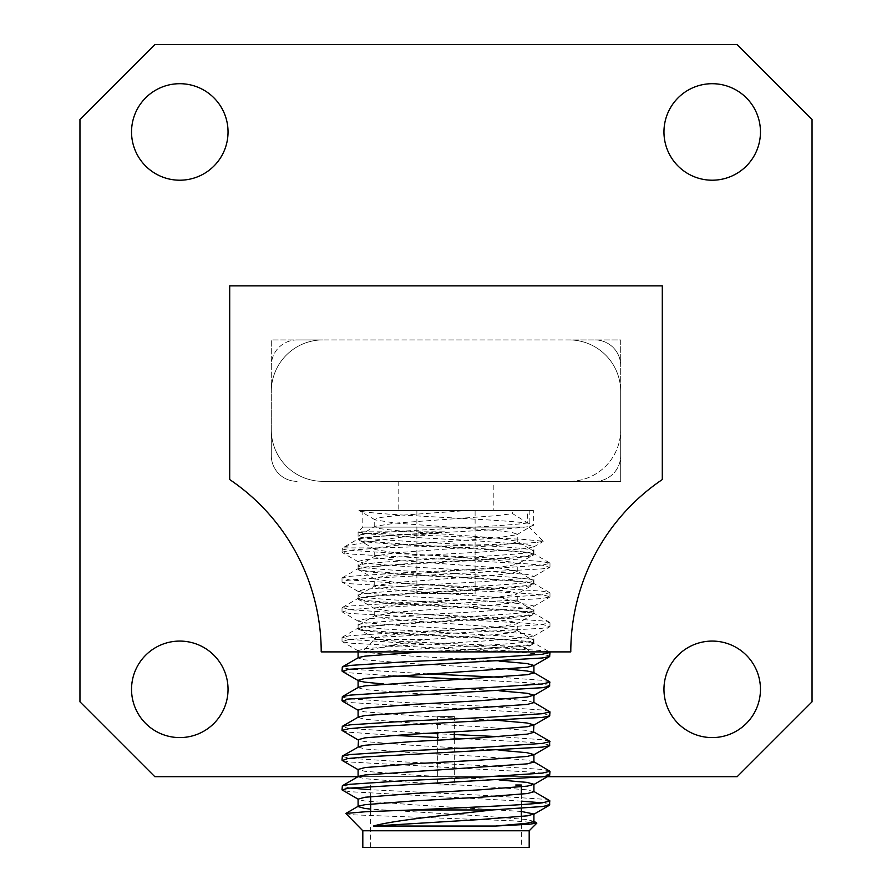 <?xml version="1.0" encoding="UTF-8"?>
<svg xmlns="http://www.w3.org/2000/svg" width="892" height="892" viewBox="0 0 892 892"><rect width="100%" height="100%" fill="white"/><g stroke="black" fill="none" stroke-linecap="round" stroke-linejoin="round"><path stroke-width="0.67" stroke-dasharray="4.46 3.34" d="M375.9 651.896L470.742 651.896C506.656 650.647 525.042 649.376 525.934 648.083C528.989 645.351 392.246 642.508 377.037 639.419L374.729 639.419L362.252 651.896L375.9 651.896C420.165 648.027 538.032 644.013 533.349 640.088L533.349 643.801C538.746 638.85 353.254 633.889 358.651 628.938C353.254 623.987 538.746 619.037 533.349 614.086C538.746 609.136 353.254 604.185 358.651 599.234C353.254 594.284 538.746 589.322 533.349 584.371C538.746 579.421 353.254 574.47 358.651 569.52C353.254 564.569 538.746 559.618 533.349 554.668C538.746 549.717 353.254 544.756 358.651 539.805C353.254 534.854 538.746 529.904 533.349 524.953C538.891 520.125 362.509 515.342 358.941 510.469L527.685 510.469L527.685 522.946L512.644 513.669L512.644 510.469M433.278 651.896C483.509 649.276 535.133 646.477 533.349 643.801L525.934 648.083L529.748 651.896L362.252 651.896M470.742 651.896L529.748 651.896M377.037 639.419L374.729 638.226L374.729 639.419L428.004 639.419L496.398 634.513L511.841 632.662L517.271 630.8L516.814 630.287L533.349 640.088C538.746 635.137 353.254 630.176 358.651 625.225C353.254 620.274 538.746 615.324 533.349 610.373C538.746 605.423 353.254 600.472 358.651 595.522C353.254 590.571 538.746 585.609 533.349 580.659C538.746 575.708 353.254 570.757 358.651 565.807C353.254 560.856 538.746 555.906 533.349 550.955L532.981 555.08L516.814 564.469L517.271 563.945L511.841 562.094L496.398 560.232L395.602 552.806L375.186 549.606L374.729 549.093L380.159 547.242L395.602 545.38L496.398 537.954L516.814 534.754L517.271 534.241L511.841 532.379L496.398 530.528L395.602 523.102L375.186 519.902L374.729 519.378L380.159 517.527L395.602 515.665L468.099 510.469M375.186 549.606L358.651 539.805L359.019 535.679L375.186 526.291L395.602 523.102L496.398 515.665L512.644 513.669M527.685 522.946C499.487 527.339 353.265 531.71 358.651 536.092C353.254 541.043 538.746 546.004 533.349 550.955L516.814 541.154L496.398 537.954L395.602 530.528L380.159 528.666L374.729 526.815L375.186 526.291M516.814 630.287L496.398 627.087L395.602 619.661L380.159 617.799L374.729 615.948L395.602 612.235L496.398 604.798L511.841 602.947L517.271 601.085L496.398 597.372L395.602 589.947L380.159 588.096L374.729 586.234L375.186 585.721L395.602 582.521L496.398 575.095L511.841 573.233L517.271 571.382L516.814 570.858L533.349 580.659L532.981 584.795L516.814 594.172L517.271 593.659L511.841 591.809L496.398 589.947L395.602 582.521L374.729 578.808L380.159 576.946L395.602 575.095L496.398 567.669L516.814 564.469M375.186 579.321L358.651 569.52L359.019 565.394L375.186 556.006L395.602 552.806L496.398 545.38L511.841 543.518L517.271 541.667L516.814 541.154M516.814 600.572L533.349 610.373L532.981 614.51L516.814 623.887L517.271 623.374L511.841 621.512L496.398 619.661L395.602 612.235L374.729 608.522L380.159 606.66L395.602 604.798L496.398 597.372L516.814 594.172M375.186 609.035L358.651 599.234L359.019 595.098L375.186 585.721M375.186 638.75L358.651 628.938L359.019 624.813L375.186 615.424M516.814 534.754L533.349 524.953L533.349 510.469L527.685 510.469M493.833 481.357L398.167 481.357L493.833 481.357L493.833 510.469L398.167 510.469L493.833 510.469M398.167 481.357L398.167 510.469M712.217 737.584A48.246 48.246 0 0 1 663.96 689.338A48.246 48.246 0 0 1 712.217 641.08A48.246 48.246 0 0 1 760.463 689.338A48.246 48.246 0 0 1 712.217 737.584M179.783 737.584A48.246 48.246 0 0 1 131.537 689.338A48.246 48.246 0 0 1 179.783 641.08A48.246 48.246 0 0 1 228.04 689.338A48.246 48.246 0 0 1 179.783 737.584M179.783 180.206A48.246 48.246 0 0 1 131.537 131.949A48.246 48.246 0 0 1 179.783 83.703A48.246 48.246 0 0 1 228.04 131.949A48.246 48.246 0 0 1 179.783 180.206M712.217 180.206A48.246 48.246 0 0 1 663.96 131.949A48.246 48.246 0 0 1 712.217 83.703A48.246 48.246 0 0 1 760.463 131.949A48.246 48.246 0 0 1 712.217 180.206M516.814 570.858L496.398 567.669L395.602 560.232L380.159 558.381L374.729 556.519L375.186 556.006M374.729 638.226L380.159 636.375L395.602 634.513L496.398 627.087L516.814 623.887M375.186 519.902L358.941 510.469L533.349 510.469M428.004 639.419C396.895 643.879 375.577 648.038 364.036 651.896M321.209 651.896L570.791 651.896A207.981 207.981 0 0 1 662.299 479.55L662.299 285.853L229.701 285.853L229.701 479.55A207.981 207.981 0 0 1 321.209 651.896M357.993 776.687L543.473 776.687M79.957 701.814L79.957 119.472L154.829 44.6L737.171 44.6L812.043 119.472L812.043 701.814L737.171 776.687L154.829 776.687L79.957 701.814M271.302 455.567L271.302 339.93L297.092 339.93A25.79 25.79 0 0 0 271.302 365.72A25.79 25.79 0 0 1 297.092 339.93L620.698 339.93L620.698 365.72A25.79 25.79 0 0 0 594.908 339.93A25.79 25.79 0 0 1 620.698 365.72L620.698 481.357L322.882 481.357A51.58 51.58 0 0 1 271.302 429.777L271.302 391.51A51.58 51.58 0 0 1 322.882 339.93L271.302 339.93L271.302 391.51A51.58 51.58 0 0 1 322.882 339.93L569.118 339.93A51.58 51.58 0 0 1 620.698 391.51L620.698 339.93L569.118 339.93A51.58 51.58 0 0 1 620.698 391.51L620.698 429.777A51.58 51.58 0 0 1 569.118 481.357L322.882 481.357A51.58 51.58 0 0 1 271.302 429.777L271.302 455.567A25.79 25.79 0 0 0 297.092 481.357A25.79 25.79 0 0 1 271.302 455.567M594.908 481.357A25.79 25.79 0 0 0 620.698 455.567A25.79 25.79 0 0 1 594.908 481.357M569.118 481.357L620.698 481.357L620.698 429.777A51.58 51.58 0 0 1 569.118 481.357M472.961 510.469L416.887 510.469L472.961 510.469M472.961 593.671L416.887 593.671L472.961 593.671M376.246 847.4L521.329 847.4L376.246 847.4M515.754 785.005L521.329 785.005M438.295 785.005L454.318 785.005L438.295 785.005M438.295 716.388L454.318 716.388L438.295 716.388M523.035 510.469L362.81 510.469L523.035 510.469M523.035 527.116L362.81 527.116L523.035 527.116M529.19 847.4L362.81 847.4M529.19 830.764L362.81 830.764M537.151 542.358L543.273 541.188L520.906 539.203L363.568 532.937L358.093 531.833L444.472 531.833C397.464 537.631 351.716 543.016 342.673 547.911L381.218 547.911C431.483 546.127 516.401 544.254 537.151 542.358M345.75 813.705L354.247 814.864L512.309 820.785L536.739 822.837M521.329 801.127L349.709 791.695L342.338 790.245M349.92 788.004L342.015 786.142M549.985 775.003L543.395 773.308L529.302 771.981L349.709 761.98L342.35 760.542M549.65 770.9L541.857 769.406L485.259 765.693L405.67 761.98L349.709 758.267L342.015 756.438M392.959 735.342L349.709 732.265L342.338 730.827M427.77 733.302L349.709 728.552L342.015 726.724M549.985 715.585L543.496 713.89L528.945 712.53L349.709 702.562L342.338 701.112M549.65 711.481L541.857 709.987L485.259 706.274L405.67 702.562L349.709 698.849L342.015 697.009M392.971 675.924L349.709 672.847L342.338 671.397M427.77 673.884L349.709 669.134L342.015 667.305M549.985 656.166L543.674 654.494L528.432 653.067L349.709 643.132L342.35 641.694L348.148 639.653L365.241 638.092L542.291 628.269L549.985 626.452L543.451 624.757L525.7 623.162L349.709 613.428L342.35 611.979L349.474 609.782L367.259 608.244L542.291 598.565L549.985 596.737L543.841 595.098L527.997 593.615L349.709 583.714L342.35 582.275L346.921 580.413L364.527 578.73L542.291 568.851L549.662 567.412L543.183 565.294L527.841 563.9L349.709 553.999L342.015 552.17L351.782 550.096L381.218 547.911M422.25 651.896L480.086 648.707L527.406 644.994L533.907 643.165L533.516 642.697L549.65 652.052L541.857 650.558L485.259 646.845L405.67 643.132L349.709 639.419L342.35 637.2L350.143 635.706L406.741 631.993L486.33 628.28L542.291 624.567L549.65 622.348L541.857 620.854L485.259 617.141L405.67 613.428L349.709 609.704L342.35 607.485L350.143 605.991L406.741 602.278L486.33 598.565L542.291 594.852L549.65 592.634L541.857 591.14L485.259 587.427L405.67 583.714L349.709 580.001L342.35 577.782L350.143 576.288L406.741 572.575L486.33 568.862L542.291 565.138L549.985 563.309L541.857 561.425L485.259 557.712L405.67 553.999L349.709 550.286C343.141 549.539 340.8 548.747 342.673 547.911L358.484 538.712L364.973 537.285L444.472 531.833M549.985 804.718L542.068 802.856M549.65 800.615L541.857 799.12L485.259 795.408L370.671 789.743M549.985 745.299L543.618 743.616L525.221 741.977L464.219 738.721M454.318 738.253L437.682 737.483M549.65 741.185L541.857 739.691L499.13 736.669M454.318 734.54L437.682 733.759M549.985 685.87L543.808 684.22L525.555 682.581L464.219 679.291M549.65 681.767L541.857 680.273L499.13 677.251M342.015 552.17L342.35 548.067M533.907 821.432L527.027 819.547L479.194 815.834L370.671 809.111M533.907 791.717L527.027 789.833L479.194 786.12L411.914 782.407L364.594 778.694L358.093 776.865L358.484 776.408M533.907 762.002L527.027 760.118L479.194 756.405L411.914 752.692L364.594 748.979L358.093 746.916M533.907 732.064L527.027 730.414L479.194 726.701L411.914 722.988L364.594 719.275L358.093 717.436L358.484 716.978M533.907 702.584L527.027 700.699L479.194 696.986L411.914 693.274L364.594 689.561L358.093 687.732L358.484 687.264M508.161 669.156L411.914 663.559L364.594 659.846L358.093 658.017L358.484 657.56M533.516 642.697L527.027 641.281L479.194 637.568L411.914 633.855L364.594 630.131L358.093 628.303L364.973 626.418L412.806 622.705L480.086 618.992L527.406 615.279L533.907 613.451L527.027 611.566L479.194 607.853L411.914 604.14L364.594 600.428L358.093 598.599L364.973 596.715L412.806 593.002L480.086 589.278L527.406 585.565L533.907 583.736L527.027 581.852L479.194 578.139L411.914 574.426L364.594 570.713L358.093 568.884L364.973 567L412.806 563.287L480.086 559.574L527.406 555.861L533.907 554.032L527.027 552.148L479.194 548.435L411.914 544.711L364.594 540.998L358.093 539.169L358.484 538.712M521.329 811.464L411.914 804.696L364.594 800.971L358.484 799.6M499.052 779.909L411.914 774.981L364.594 771.268L358.093 769.439M499.085 750.205L411.914 745.266L364.594 741.553L358.484 740.182M499.119 720.491L411.914 715.551L364.594 711.838L358.093 710.01M499.085 690.776L383.839 684.019M499.119 661.072L411.914 656.133L364.594 652.42L358.093 650.591L364.973 648.707L412.806 644.994L480.086 641.281L527.406 637.568L533.907 635.728L527.027 633.855L479.194 630.131L411.914 626.418L364.594 622.705L358.093 620.877L364.973 618.992L412.806 615.279L480.086 611.566L527.406 607.853L533.907 606.025L527.027 604.14L479.194 600.428L411.914 596.715L364.594 593.002L358.093 591.162L364.973 589.278L412.806 585.565L480.086 581.852L527.406 578.139L533.907 576.31L527.027 574.426L479.194 570.713L411.914 567L364.594 563.287L358.093 561.458L364.973 559.574L412.806 555.861L480.086 552.148L527.406 548.435L533.907 546.595L527.027 544.711L479.194 540.998L411.914 537.285L364.594 533.572L358.484 532.201M517.271 630.8L517.271 623.374M374.729 615.948L374.729 608.522M517.271 601.085L517.271 593.659M374.729 586.234L374.729 578.808M517.271 571.382L517.271 563.945M374.729 556.519L374.729 549.093M517.271 541.667L517.271 534.241M374.729 526.815L374.729 519.378M475.113 593.671L475.113 510.469M521.329 794.259L521.329 808.308M521.329 816.548L521.329 847.4M454.318 716.388L454.318 731.841M454.318 739.267L454.318 785.005M529.19 510.469L529.19 527.116L543.273 541.188M342.015 641.315L342.015 637.59M342.015 611.589L342.015 607.876M342.015 581.885L342.015 578.172M549.985 626.452L549.985 622.739M549.985 596.737L549.985 593.024M549.985 567.022L549.985 563.309M362.81 510.469L362.81 527.116L358.093 531.833L358.093 539.169M342.35 637.2L358.484 627.845M549.65 622.348L533.516 612.994M342.35 607.485L358.484 598.131M549.65 592.634L533.516 583.279M342.35 577.782L358.484 568.427M549.65 562.919L533.516 553.564M358.093 651.896L358.093 650.591M533.907 643.165L533.907 635.728M358.093 628.303L358.093 620.877M533.907 613.451L533.907 606.025M358.093 598.599L358.093 591.162M533.907 583.736L533.907 576.31M358.093 568.884L358.093 561.458M533.907 554.032L533.907 546.595M358.484 651.048L342.35 641.694M533.516 636.197L549.65 626.842M358.484 621.334L342.35 611.979M533.516 606.482L549.65 597.127M358.484 591.63L342.35 582.275M533.516 576.767L549.65 567.412M358.484 561.915L342.35 552.561M533.516 547.064L543.172 541.455M437.682 716.388L437.682 732.756M437.682 740.182L437.682 785.005M370.671 785.005L370.671 796.601M370.671 811.475L370.671 847.4M416.887 593.671L416.887 510.469"/><path stroke-width="1.34" d="M712.217 641.08A48.246 48.246 0 0 0 663.96 689.338A48.246 48.246 0 0 0 712.217 737.584A48.246 48.246 0 0 0 760.463 689.338A48.246 48.246 0 0 0 712.217 641.08M179.783 641.08A48.246 48.246 0 0 0 131.537 689.338A48.246 48.246 0 0 0 179.783 737.584A48.246 48.246 0 0 0 228.04 689.338A48.246 48.246 0 0 0 179.783 641.08M179.783 83.703A48.246 48.246 0 0 0 131.537 131.949A48.246 48.246 0 0 0 179.783 180.206A48.246 48.246 0 0 0 228.04 131.949A48.246 48.246 0 0 0 179.783 83.703M712.217 83.703A48.246 48.246 0 0 0 663.96 131.949A48.246 48.246 0 0 0 712.217 180.206A48.246 48.246 0 0 0 760.463 131.949A48.246 48.246 0 0 0 712.217 83.703M543.473 776.687L737.171 776.687L812.043 701.814L812.043 119.472L737.171 44.6L154.829 44.6L79.957 119.472L79.957 701.814L154.829 776.687L357.993 776.687M229.701 285.853L229.701 479.55A207.981 207.981 0 0 1 321.209 651.896L570.791 651.896A207.981 207.981 0 0 1 662.299 479.55L662.299 285.853L229.701 285.853M521.329 794.259L521.329 785.005L515.754 785.005M529.19 830.764L362.81 830.764L362.81 847.4L529.19 847.4L529.19 830.764L536.839 823.115L529.034 824.275L495.517 826.048L373.358 826.048C394.041 820.138 448.988 814.909 492.507 809.958L542.291 806.546L549.65 805.108L549.65 800.615L533.516 791.26M370.671 809.111L364.594 808.408L358.093 806.569L358.484 806.112L345.84 813.448L365.943 811.698L413.119 809.958L492.507 809.958M345.84 813.448L362.81 830.764M413.119 809.958C463.394 807.55 523.314 805.208 542.291 802.833L549.985 801.005M358.093 806.569L358.093 799.143L342.015 789.866L348.438 788.182L542.291 776.832L549.65 775.393L549.985 771.29L533.516 761.545M342.015 789.866L342.35 785.763L350.143 784.269L406.741 780.545L486.33 776.832L542.291 773.119L549.985 771.29M358.484 769.896L342.35 760.542L347.724 758.557L365.285 756.94L542.291 747.117L549.65 745.679L549.65 741.185L533.516 731.83L533.907 724.873L527.027 722.988L499.119 720.491M342.015 760.151L342.35 756.048L350.143 754.554L406.741 750.841L486.33 747.128L542.291 743.415L549.985 741.575M342.35 756.048L358.093 747.15L358.484 740.182L342.015 730.437L348.627 728.731L365.798 727.192L542.291 717.413L549.65 715.975L549.985 711.872L533.516 702.127M342.015 730.437L342.35 726.333L350.143 724.839L406.741 721.126L486.33 717.413L542.291 713.7L549.985 711.872M358.484 710.467L342.35 701.112L348.493 699.038L542.291 687.699L549.65 686.26L549.65 681.767L533.516 672.412L527.027 670.985L508.161 669.156M342.015 700.722L342.35 696.619L350.143 695.124L406.741 691.412L486.33 687.699L542.291 683.986L549.985 682.157M383.839 684.019L364.594 682.135L358.484 680.763L342.35 671.408L348.616 669.312L542.291 657.984L549.65 656.545L549.985 652.442L549.383 651.896M342.015 671.018L342.35 666.915L350.143 665.421L406.741 661.708L486.33 657.995L542.291 654.271L549.985 652.442M542.068 802.856L521.329 801.127M370.671 789.743L349.92 788.004M464.219 738.721L454.318 738.253M437.682 737.483L392.959 735.342M499.13 736.669L454.318 734.54M437.682 733.759L427.77 733.302M464.219 679.291L392.971 675.924M499.13 677.251L427.77 673.884M533.516 820.974L536.839 823.115M495.517 826.048L527.406 823.26L533.907 821.432L533.907 814.006L521.329 811.464M358.484 806.112L364.973 804.696L412.806 800.971L480.086 797.258L527.406 793.546L533.907 791.717L533.907 784.291L527.027 782.407L499.052 779.909M342.35 785.763L358.484 776.408L364.973 774.981L527.406 763.842L533.907 762.002L533.907 754.576L527.027 752.692L499.085 750.205M358.484 746.693L364.973 745.266L412.806 741.553L480.086 737.84L527.406 734.127L533.907 732.299M342.35 726.333L358.484 716.978L364.973 715.551L527.406 704.412L533.907 702.584L533.907 695.158L527.027 693.274L499.085 690.776M342.35 696.619L358.484 687.264L364.973 685.848L527.406 674.698L533.907 672.869L533.516 672.412M342.35 666.915L358.484 657.56L364.973 656.133L422.25 651.896M373.358 826.048L480.086 819.547L527.406 815.834L533.907 814.006M358.093 799.143L364.973 797.258L412.806 793.546L480.086 789.833L527.406 786.12L533.907 784.291M358.093 776.865L358.093 769.439L364.973 767.555L412.806 763.842L480.086 760.118L527.406 756.405L533.907 754.576M358.093 739.724L364.973 737.84L412.806 734.127L480.086 730.414L527.406 726.701L533.907 724.873M358.093 717.436L358.093 710.01L364.973 708.125L412.806 704.412L480.086 700.699L527.406 696.986L533.907 695.158M358.093 687.732L358.093 680.306L364.973 678.422L527.406 667.272L533.907 665.443L527.027 663.559L499.119 661.072M521.329 808.308L521.329 816.548M454.318 731.841L454.318 739.267M533.907 672.869L533.907 665.443M358.093 657.783L358.093 651.896M533.516 814.463L549.65 805.108M533.516 784.748L549.65 775.393M533.516 755.033L549.65 745.679M533.516 725.33L549.65 715.975M533.516 695.615L549.65 686.26M533.516 665.9L549.65 656.545M437.682 732.756L437.682 740.182M370.671 796.601L370.671 811.475"/></g></svg>
